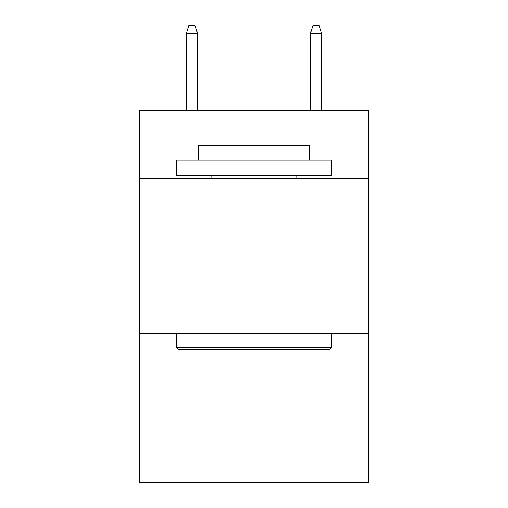 <?xml version="1.0" encoding="UTF-8"?>
<svg xmlns="http://www.w3.org/2000/svg" width="508" height="508" viewBox="0 0 508 508"><rect width="100%" height="100%" fill="white"/><g stroke="black" fill="none" stroke-linecap="round" stroke-linejoin="round"><path stroke-width="0.76" d="M368.764 178.626L368.764 110.388L139.236 110.388L139.236 178.626L368.764 178.626L368.764 482.6L139.236 482.6L139.236 178.626M368.764 333.718L139.236 333.718M178.314 349.225L176.454 347.364L331.546 347.364L329.686 349.225L178.314 349.225M331.546 160.014L331.546 175.527L176.454 175.527L176.454 160.014L331.546 160.014M198.171 160.014L198.171 145.752L309.829 145.752L309.829 160.014M331.546 333.718L331.546 347.364M176.454 333.718L176.454 347.364M296.183 175.527L296.183 178.626M211.817 175.527L211.817 178.626M197.549 110.388L197.549 33.465L186.379 33.465L186.379 110.388M186.379 33.465L188.862 25.4L195.066 25.4L197.549 33.465M310.452 33.465L312.934 25.4L319.138 25.4L321.621 33.465L310.452 33.465L310.452 110.388M321.621 33.465L321.621 110.388"/></g></svg>
